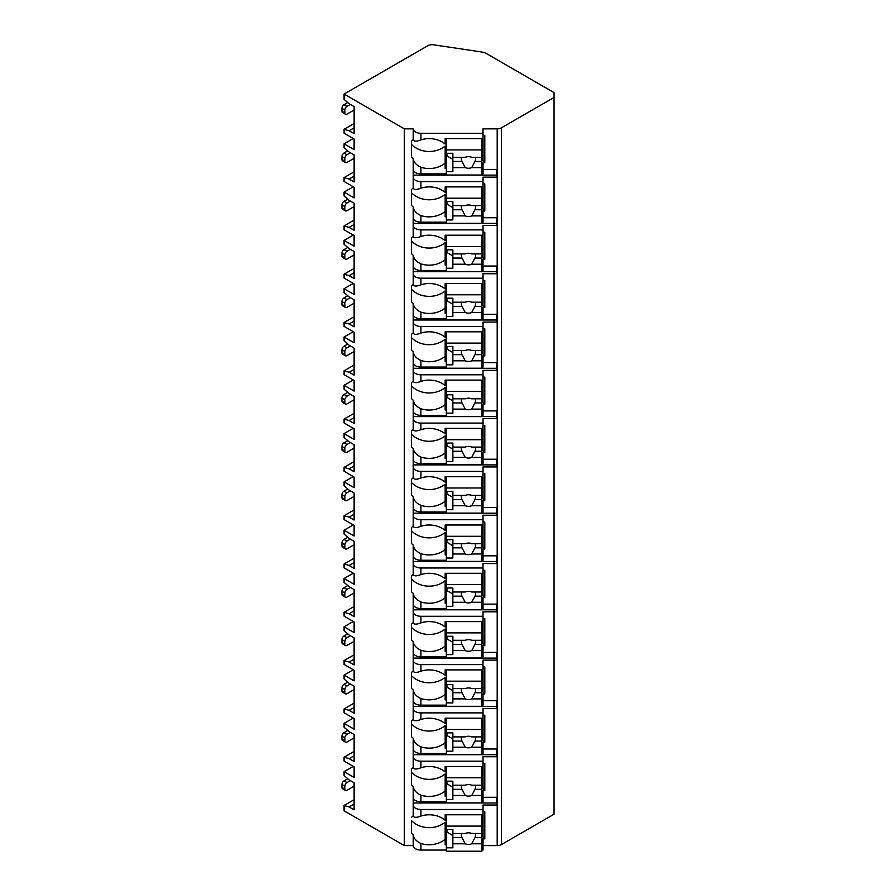 <?xml version="1.0" encoding="UTF-8"?>
<svg xmlns="http://www.w3.org/2000/svg" width="896" height="896" viewBox="0 0 896 896"><rect width="100%" height="100%" fill="white"/><g stroke="black" fill="none" stroke-linecap="round" stroke-linejoin="round"><path stroke-width="1.34" d="M353.282 766.371L344.075 771.691L344.075 775.555L349.104 779.901L354.122 782.802L354.122 809.838L349.104 806.949L344.075 805.493L344.075 810.813L404.354 845.611L413.224 845.611A7.694 4.435 0 0 0 420.918 850.046L446.354 850.046M481.846 850.046L483.022 850.046L483.022 844.738L481.846 844.738M483.022 845.611L497.19 845.611A5.914 3.416 0 0 0 501.368 844.603L554.053 814.195L554.053 92.613L486.685 53.715A11.827 6.832 0 0 0 481.286 51.934L433.518 44.8A5.914 3.416 0 0 0 427.851 45.696L344.075 94.058L404.354 128.856L413.224 128.856A7.694 4.435 0 0 0 420.918 133.291L483.022 133.291L483.022 128.856L497.19 128.856A5.914 3.416 0 0 0 501.368 127.859L554.053 97.44M483.022 797.306L496.63 797.306L496.63 805.034L483.022 805.034L483.022 809.48L420.918 809.48A7.694 4.435 0 0 1 413.224 805.034L413.224 815.786C413.773 817.734 416.326 817.835 420.918 816.077L420.918 809.48M483.022 763.504L484.803 763.504L484.803 790.552L483.022 790.552L483.022 796.432L481.846 796.432M413.224 749.011A7.694 4.435 0 0 0 420.918 753.446L420.918 746.85C416.338 744.733 413.773 741.866 413.224 738.259L413.224 767.491C413.773 769.44 416.326 769.53 420.918 767.782A22.478 18.357 180 0 1 445.166 771.926L445.166 766.494L483.022 766.494L483.022 756.739L496.63 756.739L496.63 749.011L483.022 749.011M483.022 715.198L484.803 715.198L484.803 742.246L483.022 742.246L483.022 748.138L481.846 748.138M413.224 700.717A7.694 4.435 0 0 0 420.918 705.152L420.918 698.544C416.338 696.438 413.773 693.571 413.224 689.965L413.224 719.197C413.773 721.134 416.326 721.235 420.918 719.488A22.478 18.357 180 0 1 445.166 723.632L445.166 718.189L483.022 718.189L483.022 708.445L496.63 708.445L496.63 700.717L483.022 700.717M483.022 666.904L484.803 666.904L484.803 693.952L483.022 693.952L483.022 699.843L481.846 699.843M413.224 652.411A7.694 4.435 0 0 0 420.918 656.858L420.918 650.25C416.338 648.133 413.773 645.277 413.224 641.659L413.224 670.891C413.773 672.84 416.326 672.941 420.918 671.182A22.478 18.357 180 0 1 445.166 675.338L445.166 669.894L483.022 669.894L483.022 660.139L496.63 660.139L496.63 652.411L483.022 652.411M483.022 618.61L484.803 618.61L484.803 645.658L483.022 645.658L483.022 651.538L481.846 651.538M413.224 604.117A7.694 4.435 0 0 0 420.918 608.552L420.918 601.955C416.338 599.838 413.773 596.971 413.224 593.365L413.224 622.597C413.773 624.546 416.326 624.635 420.918 622.888A22.478 18.357 180 0 1 445.166 627.032L445.166 621.6L483.022 621.6L483.022 611.845L496.63 611.845L496.63 604.117L483.022 604.117M483.022 570.304L484.803 570.304L484.803 597.352L483.022 597.352L483.022 603.243L481.846 603.243M413.224 555.822A7.694 4.435 0 0 0 420.918 560.258L420.918 553.65C416.338 551.544 413.773 548.677 413.224 545.07L413.224 574.291C413.773 576.24 416.326 576.341 420.918 574.594A22.478 18.357 180 0 1 445.166 578.738L445.166 573.294L483.022 573.294L483.022 563.539L496.63 563.539L496.63 555.822L483.022 555.822M483.022 522.01L484.803 522.01L484.803 549.058L483.022 549.058L483.022 554.949L481.846 554.949M413.224 507.517A7.694 4.435 0 0 0 420.918 511.963L420.918 505.355C416.338 503.238 413.773 500.382 413.224 496.765L413.224 525.997C413.773 527.946 416.326 528.046 420.918 526.288A22.478 18.357 180 0 1 445.166 530.432L445.166 525L483.022 525L483.022 515.245L496.63 515.245L496.63 507.517L483.022 507.517M483.022 473.704L484.803 473.704L484.803 500.752L483.022 500.752L483.022 506.643L481.846 506.643M413.224 459.222A7.694 4.435 0 0 0 420.918 463.658L420.918 457.061C416.338 454.944 413.773 452.077 413.224 448.47L413.224 477.702C413.773 479.64 416.326 479.741 420.918 477.994A22.478 18.357 180 0 1 445.166 482.138L445.166 476.694L483.022 476.694L483.022 466.95L496.63 466.95L496.63 459.222L483.022 459.222M483.022 425.41L484.803 425.41L484.803 452.458L483.022 452.458L483.022 458.349L481.846 458.349M413.224 410.917A7.694 4.435 0 0 0 420.918 415.363L420.918 408.755C416.338 406.638 413.773 403.782 413.224 400.165L413.224 429.397C413.773 431.346 416.326 431.446 420.918 429.688A22.478 18.357 180 0 1 445.166 433.843L445.166 428.4L483.022 428.4L483.022 418.645L496.63 418.645L496.63 410.917L483.022 410.917M483.022 377.115L484.803 377.115L484.803 404.163L483.022 404.163L483.022 410.043L481.846 410.043M413.224 362.622A7.694 4.435 0 0 0 420.918 367.058L420.918 360.461C416.338 358.344 413.773 355.477 413.224 351.87L413.224 381.102C413.773 383.051 416.326 383.141 420.918 381.394A22.478 18.357 180 0 1 445.166 385.538L445.166 380.106L483.022 380.106L483.022 370.35L496.63 370.35L496.63 362.622L483.022 362.622M483.022 328.81L484.803 328.81L484.803 355.858L483.022 355.858L483.022 361.749L481.846 361.749M413.224 314.328A7.694 4.435 0 0 0 420.918 318.763L420.918 312.155C416.338 310.05 413.773 307.182 413.224 303.576L413.224 332.808C413.773 334.746 416.326 334.846 420.918 333.099A22.478 18.357 180 0 1 445.166 337.243L445.166 331.8L483.022 331.8L483.022 322.056L496.63 322.056L496.63 314.328L483.022 314.328M483.022 280.515L484.803 280.515L484.803 307.563L483.022 307.563L483.022 313.454L481.846 313.454M413.224 266.022A7.694 4.435 0 0 0 420.918 270.469L420.918 263.861C416.338 261.744 413.773 258.888 413.224 255.27L413.224 284.502C413.773 286.451 416.326 286.552 420.918 284.794A22.478 18.357 180 0 1 445.166 288.949L445.166 283.506L483.022 283.506L483.022 273.75L496.63 273.75L496.63 266.022L483.022 266.022M483.022 232.221L484.803 232.221L484.803 259.269L483.022 259.269L483.022 265.149L481.846 265.149M413.224 217.728A7.694 4.435 0 0 0 420.918 222.163L420.918 215.566C416.338 213.45 413.773 210.582 413.224 206.976L413.224 236.208C413.773 238.157 416.326 238.246 420.918 236.499A22.478 18.357 180 0 1 445.166 240.643L445.166 235.211L483.022 235.211L483.022 225.456L496.63 225.456L496.63 217.728L483.022 217.728M483.022 183.915L484.803 183.915L484.803 210.963L483.022 210.963L483.022 216.854L481.846 216.854M413.224 169.422A7.694 4.435 0 0 0 420.918 173.869L420.918 167.261C416.338 165.144 413.773 162.288 413.224 158.682L413.224 187.902C413.773 189.851 416.326 189.952 420.918 188.205A22.478 18.357 180 0 1 445.166 192.349L445.166 186.906L483.022 186.906L483.022 177.15L496.63 177.15L496.63 169.422L483.022 169.422M483.022 135.621L484.803 135.621L484.803 162.669L483.022 162.669L483.022 168.56L481.846 168.56M483.022 811.798L484.803 811.798L484.803 838.846L483.022 838.846L483.022 844.738M420.918 801.752L420.918 795.144C416.338 793.027 413.773 790.171 413.224 786.554L413.224 797.306A7.694 4.435 0 0 0 420.918 801.752L446.354 801.752M481.846 801.752L483.022 801.752L483.022 796.432M483.022 133.291L483.022 138.611L445.166 138.611L445.166 144.043A22.478 18.357 180 0 0 420.918 139.899C416.326 141.658 413.773 141.557 413.224 139.608L413.224 128.856M413.224 845.611L413.224 834.859C413.773 838.466 416.338 841.333 420.918 843.45A22.478 18.357 180 0 0 445.166 839.294L445.166 822.226A22.478 18.357 180 0 1 411.454 820.568L411.454 833.213A22.478 18.357 180 0 0 413.224 834.859M413.224 177.15A7.694 4.435 0 0 0 420.918 181.597L483.022 181.597M413.224 225.456A7.694 4.435 0 0 0 420.918 229.891L483.022 229.891M413.224 273.75A7.694 4.435 0 0 0 420.918 278.197L483.022 278.197M413.224 322.056A7.694 4.435 0 0 0 420.918 326.491L483.022 326.491M413.224 370.35A7.694 4.435 0 0 0 420.918 374.786L483.022 374.786M413.224 418.645A7.694 4.435 0 0 0 420.918 423.091L483.022 423.091M413.224 466.95A7.694 4.435 0 0 0 420.918 471.386L483.022 471.386M413.224 515.245A7.694 4.435 0 0 0 420.918 519.691L483.022 519.691M413.224 563.539A7.694 4.435 0 0 0 420.918 567.986L483.022 567.986M413.224 611.845A7.694 4.435 0 0 0 420.918 616.28L483.022 616.28M413.224 660.139A7.694 4.435 0 0 0 420.918 664.586L483.022 664.586M413.224 708.445A7.694 4.435 0 0 0 420.918 712.88L483.022 712.88M413.224 756.739A7.694 4.435 0 0 0 420.918 761.174L483.022 761.174M413.224 139.608A22.478 18.357 180 0 0 411.454 141.254L411.454 157.024A22.478 18.357 180 0 0 413.224 158.682M413.224 797.306L413.224 805.034M413.224 815.786A22.478 18.357 180 0 0 411.454 817.443M404.354 845.611L404.354 128.856M413.224 187.902A22.478 18.357 180 0 0 411.454 189.56L411.454 205.33A22.478 18.357 180 0 0 413.224 206.976M413.224 236.208A22.478 18.357 180 0 0 411.454 237.854L411.454 253.624A22.478 18.357 180 0 0 413.224 255.27M413.224 284.502A22.478 18.357 180 0 0 411.454 286.149L411.454 301.918A22.478 18.357 180 0 0 413.224 303.576M413.224 332.808A22.478 18.357 180 0 0 411.454 334.454L411.454 350.224A22.478 18.357 180 0 0 413.224 351.87M413.224 381.102A22.478 18.357 180 0 0 411.454 382.749L411.454 398.518A22.478 18.357 180 0 0 413.224 400.165M413.224 429.397A22.478 18.357 180 0 0 411.454 431.054L411.454 446.813A22.478 18.357 180 0 0 413.224 448.47M413.224 477.702A22.478 18.357 180 0 0 411.454 479.349L411.454 495.118A22.478 18.357 180 0 0 413.224 496.765M413.224 525.997A22.478 18.357 180 0 0 411.454 527.643L411.454 543.413A22.478 18.357 180 0 0 413.224 545.07M413.224 574.291A22.478 18.357 180 0 0 411.454 575.949L411.454 591.718A22.478 18.357 180 0 0 413.224 593.365M413.224 622.597A22.478 18.357 180 0 0 411.454 624.243L411.454 640.013A22.478 18.357 180 0 0 413.224 641.659M413.224 670.891A22.478 18.357 180 0 0 411.454 672.538L411.454 688.307A22.478 18.357 180 0 0 413.224 689.965M413.224 719.197A22.478 18.357 180 0 0 411.454 720.843L411.454 736.613A22.478 18.357 180 0 0 413.224 738.259M413.224 767.491A22.478 18.357 180 0 0 411.454 769.138L411.454 784.907A22.478 18.357 180 0 0 413.224 786.554M413.224 802.984L496.63 802.984L496.63 797.306M481.846 173.869L483.022 173.869L483.022 168.56M481.846 222.163L483.022 222.163L483.022 216.854M481.846 270.469L483.022 270.469L483.022 265.149M481.846 318.763L483.022 318.763L483.022 313.454M481.846 367.058L483.022 367.058L483.022 361.749M481.846 415.363L483.022 415.363L483.022 410.043M481.846 463.658L483.022 463.658L483.022 458.349M481.846 511.963L483.022 511.963L483.022 506.643M481.846 560.258L483.022 560.258L483.022 554.949M481.846 608.552L483.022 608.552L483.022 603.243M481.846 656.858L483.022 656.858L483.022 651.538M481.846 705.152L483.022 705.152L483.022 699.843M481.846 753.446L483.022 753.446L483.022 748.138M420.918 816.077A22.478 18.357 180 0 1 445.166 820.232L445.166 814.789L483.022 814.789L483.022 809.48M483.022 138.611L483.022 160.619L484.803 162.669M483.022 165.054L481.846 165.054M446.354 165.054L445.166 165.054M445.166 150.035L446.354 150.035M481.846 150.035L483.022 150.035M446.354 168.56L445.166 168.56L445.166 146.037A22.478 18.357 180 0 1 411.454 144.39L411.454 141.254M446.354 844.738L445.166 844.738L445.166 839.294M420.918 173.869L446.354 173.869M420.918 167.261A22.478 18.357 180 0 0 445.166 163.117M420.918 222.163L446.354 222.163M420.918 215.566A22.478 18.357 180 0 0 445.166 211.411L445.166 194.342A22.478 18.357 180 0 1 411.454 192.685L411.454 189.56M446.354 216.854L445.166 216.854L445.166 211.411M420.918 270.469L446.354 270.469M420.918 263.861A22.478 18.357 180 0 0 445.166 259.717L445.166 242.637A22.478 18.357 180 0 1 411.454 240.99L411.454 237.854M446.354 265.149L445.166 265.149L445.166 259.717M420.918 318.763L446.354 318.763M420.918 312.155A22.478 18.357 180 0 0 445.166 308.011L445.166 290.931A22.478 18.357 180 0 1 411.454 289.285L411.454 286.149M446.354 313.454L445.166 313.454L445.166 308.011M420.918 367.058L446.354 367.058M420.918 360.461A22.478 18.357 180 0 0 445.166 356.306L445.166 339.237A22.478 18.357 180 0 1 411.454 337.59L411.454 334.454M446.354 361.749L445.166 361.749L445.166 356.306M420.918 415.363L446.354 415.363M420.918 408.755A22.478 18.357 180 0 0 445.166 404.611L445.166 387.531A22.478 18.357 180 0 1 411.454 385.885L411.454 382.749M446.354 410.043L445.166 410.043L445.166 404.611M420.918 463.658L446.354 463.658M420.918 457.061A22.478 18.357 180 0 0 445.166 452.906L445.166 435.837A22.478 18.357 180 0 1 411.454 434.179L411.454 431.054M446.354 458.349L445.166 458.349L445.166 452.906M420.918 511.963L446.354 511.963M420.918 505.355A22.478 18.357 180 0 0 445.166 501.211L445.166 484.131A22.478 18.357 180 0 1 411.454 482.485L411.454 479.349M446.354 506.643L445.166 506.643L445.166 501.211M420.918 560.258L446.354 560.258M420.918 553.65A22.478 18.357 180 0 0 445.166 549.506L445.166 532.426A22.478 18.357 180 0 1 411.454 530.779L411.454 527.643M446.354 554.949L445.166 554.949L445.166 549.506M420.918 608.552L446.354 608.552M420.918 601.955A22.478 18.357 180 0 0 445.166 597.8L445.166 580.731A22.478 18.357 180 0 1 411.454 579.074L411.454 575.949M446.354 603.243L445.166 603.243L445.166 597.8M420.918 656.858L446.354 656.858M420.918 650.25A22.478 18.357 180 0 0 445.166 646.106L445.166 629.026A22.478 18.357 180 0 1 411.454 627.379L411.454 624.243M446.354 651.538L445.166 651.538L445.166 646.106M420.918 705.152L446.354 705.152M420.918 698.544A22.478 18.357 180 0 0 445.166 694.4L445.166 677.32A22.478 18.357 180 0 1 411.454 675.674L411.454 672.538M446.354 699.843L445.166 699.843L445.166 694.4M420.918 753.446L446.354 753.446M420.918 746.85A22.478 18.357 180 0 0 445.166 742.694L445.166 725.626A22.478 18.357 180 0 1 411.454 723.979L411.454 720.843M446.354 748.138L445.166 748.138L445.166 742.694M420.918 795.144A22.478 18.357 180 0 0 445.166 791L445.166 773.92A22.478 18.357 180 0 1 411.454 772.274L411.454 769.138M446.354 796.432L445.166 796.432L445.166 791M446.354 138.611L446.354 175.022L481.846 175.022L481.846 161.459L474.925 161.459A7.101 5.79 180 0 0 475.574 159.051A7.101 5.79 180 0 0 475.25 157.315M446.354 153.283L452.861 153.283L452.861 157.315L465.214 157.315A7.101 5.79 180 0 1 468.474 156.666A7.101 5.79 180 0 1 471.733 157.315L481.846 157.315L481.846 149.901L446.354 149.901M446.354 171.64L452.861 171.64L452.861 167.608L465.214 167.608A7.101 5.79 180 0 0 468.474 168.258A7.101 5.79 180 0 0 471.733 167.608L481.846 167.608M452.861 167.608L452.861 157.315M461.698 157.315A7.101 5.79 180 0 0 461.373 159.051A7.101 5.79 180 0 0 462.022 161.459L452.861 161.459M462.022 161.459L465.214 167.608M471.733 167.608L474.925 161.459M452.861 159.342L446.947 155.926L446.947 153.283M481.846 161.459L481.846 157.315M481.846 138.611L481.846 149.901M483.022 841.232L481.846 841.232M446.354 841.232L445.166 841.232M484.803 838.846L483.022 836.797L483.022 814.789M445.166 826.213L446.354 826.213M481.846 826.213L483.022 826.213M446.354 814.789L446.354 851.2L481.846 851.2L481.846 837.637L474.925 837.637A7.101 5.79 180 0 0 475.574 835.229A7.101 5.79 180 0 0 475.25 833.493M446.354 829.461L452.861 829.461L452.861 833.493L465.214 833.493A7.101 5.79 180 0 1 468.474 832.843A7.101 5.79 180 0 1 471.733 833.493L481.846 833.493L481.846 826.09L446.354 826.09M446.354 847.818L452.861 847.818L452.861 843.786L465.214 843.786A7.101 5.79 180 0 0 468.474 844.435A7.101 5.79 180 0 0 471.733 843.786L481.846 843.786M452.861 843.786L452.861 833.493M461.698 833.493A7.101 5.79 180 0 0 461.373 835.229A7.101 5.79 180 0 0 462.022 837.637L452.861 837.637M462.022 837.637L465.214 843.786M471.733 843.786L474.925 837.637M452.861 835.52L446.947 832.104L446.947 829.461M481.846 837.637L481.846 833.493M481.846 814.789L481.846 826.09M413.224 175.112L496.63 175.112L496.63 169.422M483.022 186.906L483.022 208.914L484.803 210.963M483.022 213.36L481.846 213.36M446.354 213.36L445.166 213.36M445.166 198.33L446.354 198.33M481.846 198.33L483.022 198.33M446.354 186.906L446.354 223.317L481.846 223.317L481.846 209.765L474.925 209.765A7.101 5.79 180 0 0 475.574 207.346A7.101 5.79 180 0 0 475.25 205.61M446.354 201.589L452.861 201.589L452.861 205.61L465.214 205.61A7.101 5.79 180 0 1 468.474 204.96A7.101 5.79 180 0 1 471.733 205.61L481.846 205.61L481.846 198.206L446.354 198.206M446.354 219.934L452.861 219.934L452.861 215.902L465.214 215.902A7.101 5.79 180 0 0 468.474 216.552A7.101 5.79 180 0 0 471.733 215.902L481.846 215.902M452.861 215.902L452.861 205.61M461.698 205.61A7.101 5.79 180 0 0 461.373 207.346A7.101 5.79 180 0 0 462.022 209.765L452.861 209.765M462.022 209.765L465.214 215.902M471.733 215.902L474.925 209.765M452.861 207.637L446.947 204.232L446.947 201.589M481.846 209.765L481.846 205.61M481.846 186.906L481.846 198.206M413.224 223.406L496.63 223.406L496.63 217.728M483.022 235.211L483.022 257.219L484.803 259.269M483.022 261.654L481.846 261.654M446.354 261.654L445.166 261.654M445.166 246.624L446.354 246.624M481.846 246.624L483.022 246.624M446.354 235.211L446.354 271.611L481.846 271.611L481.846 258.059L474.925 258.059A7.101 5.79 180 0 0 475.574 255.64A7.101 5.79 180 0 0 475.25 253.915M446.354 249.883L452.861 249.883L452.861 253.915L465.214 253.915A7.101 5.79 180 0 1 468.474 253.266A7.101 5.79 180 0 1 471.733 253.915L481.846 253.915L481.846 246.501L446.354 246.501M446.354 268.24L452.861 268.24L452.861 264.208L465.214 264.208A7.101 5.79 180 0 0 468.474 264.858A7.101 5.79 180 0 0 471.733 264.208L481.846 264.208M452.861 264.208L452.861 253.915M461.698 253.915A7.101 5.79 180 0 0 461.373 255.64A7.101 5.79 180 0 0 462.022 258.059L452.861 258.059M462.022 258.059L465.214 264.208M471.733 264.208L474.925 258.059M452.861 255.942L446.947 252.526L446.947 249.883M481.846 258.059L481.846 253.915M481.846 235.211L481.846 246.501M413.224 271.701L496.63 271.701L496.63 266.022M483.022 283.506L483.022 305.514L484.803 307.563M483.022 309.949L481.846 309.949M446.354 309.949L445.166 309.949M445.166 294.93L446.354 294.93M481.846 294.93L483.022 294.93M446.354 283.506L446.354 319.917L481.846 319.917L481.846 306.354L474.925 306.354A7.101 5.79 180 0 0 475.574 303.946A7.101 5.79 180 0 0 475.25 302.21M446.354 298.178L452.861 298.178L452.861 302.21L465.214 302.21A7.101 5.79 180 0 1 468.474 301.56A7.101 5.79 180 0 1 471.733 302.21L481.846 302.21L481.846 294.795L446.354 294.795M446.354 316.534L452.861 316.534L452.861 312.502L465.214 312.502A7.101 5.79 180 0 0 468.474 313.152A7.101 5.79 180 0 0 471.733 312.502L481.846 312.502M452.861 312.502L452.861 302.21M461.698 302.21A7.101 5.79 180 0 0 461.373 303.946A7.101 5.79 180 0 0 462.022 306.354L452.861 306.354M462.022 306.354L465.214 312.502M471.733 312.502L474.925 306.354M452.861 304.237L446.947 300.821L446.947 298.178M481.846 306.354L481.846 302.21M481.846 283.506L481.846 294.795M413.224 320.006L496.63 320.006L496.63 314.328M483.022 331.8L483.022 353.808L484.803 355.858M483.022 358.254L481.846 358.254M446.354 358.254L445.166 358.254M445.166 343.224L446.354 343.224M481.846 343.224L483.022 343.224M446.354 331.8L446.354 368.211L481.846 368.211L481.846 354.659L474.925 354.659A7.101 5.79 180 0 0 475.574 352.24A7.101 5.79 180 0 0 475.25 350.504M446.354 346.483L452.861 346.483L452.861 350.504L465.214 350.504A7.101 5.79 180 0 1 468.474 349.866A7.101 5.79 180 0 1 471.733 350.504L481.846 350.504L481.846 343.101L446.354 343.101M446.354 364.829L452.861 364.829L452.861 360.808L465.214 360.808A7.101 5.79 180 0 0 468.474 361.446A7.101 5.79 180 0 0 471.733 360.808L481.846 360.808M452.861 360.808L452.861 350.504M461.698 350.504A7.101 5.79 180 0 0 461.373 352.24A7.101 5.79 180 0 0 462.022 354.659L452.861 354.659M462.022 354.659L465.214 360.808M471.733 360.808L474.925 354.659M452.861 352.542L446.947 349.126L446.947 346.483M481.846 354.659L481.846 350.504M481.846 331.8L481.846 343.101M413.224 368.301L496.63 368.301L496.63 362.622M483.022 380.106L483.022 402.114L484.803 404.163M483.022 406.549L481.846 406.549M446.354 406.549L445.166 406.549M445.166 391.518L446.354 391.518M481.846 391.518L483.022 391.518M446.354 380.106L446.354 416.517L481.846 416.517L481.846 402.954L474.925 402.954A7.101 5.79 180 0 0 475.574 400.534A7.101 5.79 180 0 0 475.25 398.81M446.354 394.778L452.861 394.778L452.861 398.81L465.214 398.81A7.101 5.79 180 0 1 468.474 398.16A7.101 5.79 180 0 1 471.733 398.81L481.846 398.81L481.846 391.395L446.354 391.395M446.354 413.134L452.861 413.134L452.861 409.102L465.214 409.102A7.101 5.79 180 0 0 468.474 409.752A7.101 5.79 180 0 0 471.733 409.102L481.846 409.102M452.861 409.102L452.861 398.81M461.698 398.81A7.101 5.79 180 0 0 461.373 400.534A7.101 5.79 180 0 0 462.022 402.954L452.861 402.954M462.022 402.954L465.214 409.102M471.733 409.102L474.925 402.954M452.861 400.837L446.947 397.421L446.947 394.778M481.846 402.954L481.846 398.81M481.846 380.106L481.846 391.395M413.224 416.595L496.63 416.595L496.63 410.917M483.022 428.4L483.022 450.408L484.803 452.458M483.022 454.843L481.846 454.843M446.354 454.843L445.166 454.843M445.166 439.824L446.354 439.824M481.846 439.824L483.022 439.824M446.354 428.4L446.354 464.811L481.846 464.811L481.846 451.248L474.925 451.248A7.101 5.79 180 0 0 475.574 448.84A7.101 5.79 180 0 0 475.25 447.104M446.354 443.072L452.861 443.072L452.861 447.104L465.214 447.104A7.101 5.79 180 0 1 468.474 446.454A7.101 5.79 180 0 1 471.733 447.104L481.846 447.104L481.846 439.701L446.354 439.701M446.354 461.429L452.861 461.429L452.861 457.397L465.214 457.397A7.101 5.79 180 0 0 468.474 458.046A7.101 5.79 180 0 0 471.733 457.397L481.846 457.397M452.861 457.397L452.861 447.104M461.698 447.104A7.101 5.79 180 0 0 461.373 448.84A7.101 5.79 180 0 0 462.022 451.248L452.861 451.248M462.022 451.248L465.214 457.397M471.733 457.397L474.925 451.248M452.861 449.131L446.947 445.715L446.947 443.072M481.846 451.248L481.846 447.104M481.846 428.4L481.846 439.701M413.224 464.901L496.63 464.901L496.63 459.222M483.022 476.694L483.022 498.702L484.803 500.752M483.022 503.149L481.846 503.149M446.354 503.149L445.166 503.149M445.166 488.118L446.354 488.118M481.846 488.118L483.022 488.118M446.354 476.694L446.354 513.106L481.846 513.106L481.846 499.554L474.925 499.554A7.101 5.79 180 0 0 475.574 497.134A7.101 5.79 180 0 0 475.25 495.41M446.354 491.378L452.861 491.378L452.861 495.41L465.214 495.41A7.101 5.79 180 0 1 468.474 494.76A7.101 5.79 180 0 1 471.733 495.41L481.846 495.41L481.846 487.995L446.354 487.995M446.354 509.723L452.861 509.723L452.861 505.702L465.214 505.702A7.101 5.79 180 0 0 468.474 506.352A7.101 5.79 180 0 0 471.733 505.702L481.846 505.702M452.861 505.702L452.861 495.41M461.698 495.41A7.101 5.79 180 0 0 461.373 497.134A7.101 5.79 180 0 0 462.022 499.554L452.861 499.554M462.022 499.554L465.214 505.702M471.733 505.702L474.925 499.554M452.861 497.437L446.947 494.021L446.947 491.378M481.846 499.554L481.846 495.41M481.846 476.694L481.846 487.995M413.224 513.195L496.63 513.195L496.63 507.517M483.022 525L483.022 547.008L484.803 549.058M483.022 551.443L481.846 551.443M446.354 551.443L445.166 551.443M445.166 536.424L446.354 536.424M481.846 536.424L483.022 536.424M446.354 525L446.354 561.411L481.846 561.411L481.846 547.848L474.925 547.848A7.101 5.79 180 0 0 475.574 545.44A7.101 5.79 180 0 0 475.25 543.704M446.354 539.672L452.861 539.672L452.861 543.704L465.214 543.704A7.101 5.79 180 0 1 468.474 543.054A7.101 5.79 180 0 1 471.733 543.704L481.846 543.704L481.846 536.29L446.354 536.29M446.354 558.029L452.861 558.029L452.861 553.997L465.214 553.997A7.101 5.79 180 0 0 468.474 554.646A7.101 5.79 180 0 0 471.733 553.997L481.846 553.997M452.861 553.997L452.861 543.704M461.698 543.704A7.101 5.79 180 0 0 461.373 545.44A7.101 5.79 180 0 0 462.022 547.848L452.861 547.848M462.022 547.848L465.214 553.997M471.733 553.997L474.925 547.848M452.861 545.731L446.947 542.315L446.947 539.672M481.846 547.848L481.846 543.704M481.846 525L481.846 536.29M413.224 561.501L496.63 561.501L496.63 555.822M483.022 573.294L483.022 595.302L484.803 597.352M483.022 599.749L481.846 599.749M446.354 599.749L445.166 599.749M445.166 584.718L446.354 584.718M481.846 584.718L483.022 584.718M446.354 573.294L446.354 609.706L481.846 609.706L481.846 596.154L474.925 596.154A7.101 5.79 180 0 0 475.574 593.734A7.101 5.79 180 0 0 475.25 591.998M446.354 587.978L452.861 587.978L452.861 591.998L465.214 591.998A7.101 5.79 180 0 1 468.474 591.349A7.101 5.79 180 0 1 471.733 591.998L481.846 591.998L481.846 584.595L446.354 584.595M446.354 606.323L452.861 606.323L452.861 602.291L465.214 602.291A7.101 5.79 180 0 0 468.474 602.941A7.101 5.79 180 0 0 471.733 602.291L481.846 602.291M452.861 602.291L452.861 591.998M461.698 591.998A7.101 5.79 180 0 0 461.373 593.734A7.101 5.79 180 0 0 462.022 596.154L452.861 596.154M462.022 596.154L465.214 602.291M471.733 602.291L474.925 596.154M452.861 594.037L446.947 590.621L446.947 587.978M481.846 596.154L481.846 591.998M481.846 573.294L481.846 584.595M413.224 609.795L496.63 609.795L496.63 604.117M483.022 621.6L483.022 643.608L484.803 645.658M483.022 648.043L481.846 648.043M446.354 648.043L445.166 648.043M445.166 633.013L446.354 633.013M481.846 633.013L483.022 633.013M446.354 621.6L446.354 658L481.846 658L481.846 644.448L474.925 644.448A7.101 5.79 180 0 0 475.574 642.029A7.101 5.79 180 0 0 475.25 640.304M446.354 636.272L452.861 636.272L452.861 640.304L465.214 640.304A7.101 5.79 180 0 1 468.474 639.654A7.101 5.79 180 0 1 471.733 640.304L481.846 640.304L481.846 632.89L446.354 632.89M446.354 654.629L452.861 654.629L452.861 650.597L465.214 650.597A7.101 5.79 180 0 0 468.474 651.246A7.101 5.79 180 0 0 471.733 650.597L481.846 650.597M452.861 650.597L452.861 640.304M461.698 640.304A7.101 5.79 180 0 0 461.373 642.029A7.101 5.79 180 0 0 462.022 644.448L452.861 644.448M462.022 644.448L465.214 650.597M471.733 650.597L474.925 644.448M452.861 642.331L446.947 638.915L446.947 636.272M481.846 644.448L481.846 640.304M481.846 621.6L481.846 632.89M413.224 658.09L496.63 658.09L496.63 652.411M483.022 669.894L483.022 691.902L484.803 693.952M483.022 696.338L481.846 696.338M446.354 696.338L445.166 696.338M445.166 681.318L446.354 681.318M481.846 681.318L483.022 681.318M446.354 669.894L446.354 706.306L481.846 706.306L481.846 692.742L474.925 692.742A7.101 5.79 180 0 0 475.574 690.334A7.101 5.79 180 0 0 475.25 688.598M446.354 684.566L452.861 684.566L452.861 688.598L465.214 688.598A7.101 5.79 180 0 1 468.474 687.949A7.101 5.79 180 0 1 471.733 688.598L481.846 688.598L481.846 681.184L446.354 681.184M446.354 702.923L452.861 702.923L452.861 698.891L465.214 698.891A7.101 5.79 180 0 0 468.474 699.541A7.101 5.79 180 0 0 471.733 698.891L481.846 698.891M452.861 698.891L452.861 688.598M461.698 688.598A7.101 5.79 180 0 0 461.373 690.334A7.101 5.79 180 0 0 462.022 692.742L452.861 692.742M462.022 692.742L465.214 698.891M471.733 698.891L474.925 692.742M452.861 690.626L446.947 687.21L446.947 684.566M481.846 692.742L481.846 688.598M481.846 669.894L481.846 681.184M413.224 706.395L496.63 706.395L496.63 700.717M483.022 718.189L483.022 740.197L484.803 742.246M483.022 744.643L481.846 744.643M446.354 744.643L445.166 744.643M445.166 729.613L446.354 729.613M481.846 729.613L483.022 729.613M446.354 718.189L446.354 754.6L481.846 754.6L481.846 741.048L474.925 741.048A7.101 5.79 180 0 0 475.574 738.629A7.101 5.79 180 0 0 475.25 736.893M446.354 732.872L452.861 732.872L452.861 736.893L465.214 736.893A7.101 5.79 180 0 1 468.474 736.254A7.101 5.79 180 0 1 471.733 736.893L481.846 736.893L481.846 729.49L446.354 729.49M446.354 751.218L452.861 751.218L452.861 747.197L465.214 747.197A7.101 5.79 180 0 0 468.474 747.846A7.101 5.79 180 0 0 471.733 747.197L481.846 747.197M452.861 747.197L452.861 736.893M461.698 736.893A7.101 5.79 180 0 0 461.373 738.629A7.101 5.79 180 0 0 462.022 741.048L452.861 741.048M462.022 741.048L465.214 747.197M471.733 747.197L474.925 741.048M452.861 738.931L446.947 735.515L446.947 732.872M481.846 741.048L481.846 736.893M481.846 718.189L481.846 729.49M413.224 754.69L496.63 754.69L496.63 749.011M483.022 766.494L483.022 788.502L484.803 790.552M483.022 792.938L481.846 792.938M446.354 792.938L445.166 792.938M445.166 777.907L446.354 777.907M481.846 777.907L483.022 777.907M446.354 766.494L446.354 802.906L481.846 802.906L481.846 789.342L474.925 789.342A7.101 5.79 180 0 0 475.574 786.923A7.101 5.79 180 0 0 475.25 785.198M446.354 781.166L452.861 781.166L452.861 785.198L465.214 785.198A7.101 5.79 180 0 1 468.474 784.549A7.101 5.79 180 0 1 471.733 785.198L481.846 785.198L481.846 777.784L446.354 777.784M446.354 799.523L452.861 799.523L452.861 795.491L465.214 795.491A7.101 5.79 180 0 0 468.474 796.141A7.101 5.79 180 0 0 471.733 795.491L481.846 795.491M452.861 795.491L452.861 785.198M461.698 785.198A7.101 5.79 180 0 0 461.373 786.923A7.101 5.79 180 0 0 462.022 789.342L452.861 789.342M462.022 789.342L465.214 795.491M471.733 795.491L474.925 789.342M452.861 787.226L446.947 783.81L446.947 781.166M481.846 789.342L481.846 785.198M481.846 766.494L481.846 777.784M353.282 718.077L344.075 723.386L344.075 727.25L349.104 731.595L354.122 734.496L354.122 761.544L349.104 758.643L344.075 757.198L344.075 761.062L354.122 766.853L354.122 777.482L344.075 771.691M344.075 723.386L354.122 729.187L354.122 718.558L344.075 712.768L344.075 708.904L354.122 703.102M353.282 669.782L344.075 675.091L344.075 678.955L349.104 683.301L354.122 686.202L354.122 713.25L349.104 710.349L344.075 708.904M344.075 675.091L354.122 680.882L354.122 670.264L344.075 664.462L344.075 660.598L354.122 654.808M353.282 621.477L344.075 626.797L344.075 630.661L349.104 635.006L354.122 637.896L354.122 664.944L349.104 662.054L344.075 660.598M344.075 626.797L354.122 632.587L354.122 621.958L344.075 616.168L344.075 612.304L354.122 606.502M353.282 573.182L344.075 578.491L344.075 582.355L349.104 586.701L354.122 589.602L354.122 616.65L349.104 613.749L344.075 612.304M344.075 578.491L354.122 584.293L354.122 573.664L344.075 567.862L344.075 563.998L354.122 558.208M353.282 524.877L344.075 530.197L344.075 534.061L349.104 538.406L354.122 541.307L354.122 568.355L349.104 565.454L344.075 563.998M344.075 530.197L354.122 535.987L354.122 525.37L344.075 519.568L344.075 515.704L354.122 509.914M353.282 476.582L344.075 481.891L344.075 485.755L349.104 490.112L354.122 493.002L354.122 520.05L349.104 517.149L344.075 515.704M344.075 481.891L354.122 487.693L354.122 477.064L344.075 471.274L344.075 467.41L354.122 461.608M353.282 428.288L344.075 433.597L344.075 437.461L349.104 441.806L354.122 444.707L354.122 471.755L349.104 468.854L344.075 467.41M344.075 433.597L354.122 439.398L354.122 428.77L344.075 422.968L344.075 419.104L354.122 413.314M353.282 379.982L344.075 385.302L344.075 389.166L349.104 393.512L354.122 396.413L354.122 423.45L349.104 420.56L344.075 419.104M344.075 385.302L354.122 391.093L354.122 380.464L344.075 374.674L344.075 370.81L354.122 365.008M353.282 331.688L344.075 336.997L344.075 340.861L349.104 345.206L354.122 348.107L354.122 375.155L349.104 372.254L344.075 370.81M344.075 336.997L354.122 342.798L354.122 332.17L344.075 326.379L344.075 322.515L354.122 316.714M353.282 283.394L344.075 288.702L344.075 292.566L349.104 296.912L354.122 299.813L354.122 326.861L349.104 323.96L344.075 322.515M344.075 288.702L354.122 294.493L354.122 283.875L344.075 278.074L344.075 274.21L354.122 268.419M353.282 235.088L344.075 240.408L344.075 244.272L349.104 248.618L354.122 251.507L354.122 278.555L349.104 275.666L344.075 274.21M344.075 240.408L354.122 246.198L354.122 235.57L344.075 229.779L344.075 225.915L354.122 220.114M353.282 186.794L344.075 192.102L344.075 195.966L349.104 200.312L354.122 203.213L354.122 230.261L349.104 227.36L344.075 225.915M344.075 192.102L354.122 197.904L354.122 187.275L344.075 181.474L344.075 177.61L354.122 171.819M353.282 138.488L344.075 143.808L344.075 147.672L349.104 152.018L354.122 154.918L354.122 181.966L349.104 179.066L344.075 177.61M344.075 143.808L354.122 149.598L354.122 138.981L344.075 133.179L344.075 129.315L354.122 123.525M344.075 94.058L344.075 99.366L349.104 103.723L354.122 106.613L354.122 133.661L349.104 130.76L344.075 129.315M349.104 130.76L354.122 127.87M344.075 805.493L354.122 799.702M344.075 757.198L354.122 751.408M349.104 806.949L354.122 804.048M354.122 786.173L346.965 790.306A2.957 1.702 120 0 1 345.486 790.451A2.957 1.702 120 0 1 344.87 789.096L344.87 786.206A2.957 1.702 120 0 1 346.965 782.578L350.358 780.618M345.486 790.451L342.563 788.76A2.957 1.702 -60 0 1 341.947 787.405L341.947 784.515A2.957 1.702 -60 0 1 344.042 780.886L347.76 778.736M349.104 179.066L354.122 176.165M354.122 158.301L346.965 162.422A2.957 1.702 120 0 1 345.486 162.568A2.957 1.702 120 0 1 344.87 161.213L344.87 158.323A2.957 1.702 120 0 1 346.965 154.694L350.358 152.746M345.486 162.568L342.563 160.877A2.957 1.702 -60 0 1 341.947 159.522L341.947 156.632A2.957 1.702 -60 0 1 344.042 153.003L347.76 150.853M349.104 227.36L354.122 224.459M354.122 206.595L346.965 210.728A2.957 1.702 120 0 1 345.486 210.874A2.957 1.702 120 0 1 344.87 209.518L344.87 206.618A2.957 1.702 120 0 1 346.965 203L350.358 201.04M345.486 210.874L342.563 209.182A2.957 1.702 -60 0 1 341.947 207.827L341.947 204.926A2.957 1.702 -60 0 1 344.042 201.309L347.76 199.158M349.104 275.666L354.122 272.765M354.122 254.89L346.965 259.022A2.957 1.702 120 0 1 345.486 259.168A2.957 1.702 120 0 1 344.87 257.813L344.87 254.912A2.957 1.702 120 0 1 346.965 251.294L350.358 249.334M345.486 259.168L342.563 257.477A2.957 1.702 -60 0 1 341.947 256.122L341.947 253.221A2.957 1.702 -60 0 1 344.042 249.603L347.76 247.453M349.104 323.96L354.122 321.059M354.122 303.195L346.965 307.317A2.957 1.702 120 0 1 345.486 307.462A2.957 1.702 120 0 1 344.87 306.118L344.87 303.218A2.957 1.702 120 0 1 346.965 299.589L350.358 297.64M345.486 307.462L342.563 305.782A2.957 1.702 -60 0 1 341.947 304.427L341.947 301.526A2.957 1.702 -60 0 1 344.042 297.898L347.76 295.758M349.104 372.254L354.122 369.365M354.122 351.49L346.965 355.622A2.957 1.702 120 0 1 345.486 355.768A2.957 1.702 120 0 1 344.87 354.413L344.87 351.512A2.957 1.702 120 0 1 346.965 347.894L350.358 345.934M345.486 355.768L342.563 354.077A2.957 1.702 -60 0 1 341.947 352.722L341.947 349.821A2.957 1.702 -60 0 1 344.042 346.203L347.76 344.053M349.104 420.56L354.122 417.659M354.122 399.784L346.965 403.917A2.957 1.702 120 0 1 345.486 404.062A2.957 1.702 120 0 1 344.87 402.707L344.87 399.818A2.957 1.702 120 0 1 346.965 396.189L350.358 394.229M345.486 404.062L342.563 402.371A2.957 1.702 -60 0 1 341.947 401.016L341.947 398.126A2.957 1.702 -60 0 1 344.042 394.498L347.76 392.347M349.104 468.854L354.122 465.954M354.122 448.09L346.965 452.211A2.957 1.702 120 0 1 345.486 452.368A2.957 1.702 120 0 1 344.87 451.013L344.87 448.112A2.957 1.702 120 0 1 346.965 444.494L350.358 442.534M345.486 452.368L342.563 450.677A2.957 1.702 -60 0 1 341.947 449.322L341.947 446.421A2.957 1.702 -60 0 1 344.042 442.803L347.76 440.653M349.104 517.149L354.122 514.259M354.122 496.384L346.965 500.517A2.957 1.702 120 0 1 345.486 500.662A2.957 1.702 120 0 1 344.87 499.307L344.87 496.406A2.957 1.702 120 0 1 346.965 492.789L350.358 490.829M345.486 500.662L342.563 498.971A2.957 1.702 -60 0 1 341.947 497.616L341.947 494.715A2.957 1.702 -60 0 1 344.042 491.098L347.76 488.947M349.104 565.454L354.122 562.554M354.122 544.69L346.965 548.811A2.957 1.702 120 0 1 345.486 548.957A2.957 1.702 120 0 1 344.87 547.602L344.87 544.712A2.957 1.702 120 0 1 346.965 541.083L350.358 539.134M345.486 548.957L342.563 547.266A2.957 1.702 -60 0 1 341.947 545.91L341.947 543.021A2.957 1.702 -60 0 1 344.042 539.392L347.76 537.242M349.104 613.749L354.122 610.848M354.122 592.984L346.965 597.117A2.957 1.702 120 0 1 345.486 597.262A2.957 1.702 120 0 1 344.87 595.907L344.87 593.006A2.957 1.702 120 0 1 346.965 589.389L350.358 587.429M345.486 597.262L342.563 595.571A2.957 1.702 -60 0 1 341.947 594.216L341.947 591.315A2.957 1.702 -60 0 1 344.042 587.698L347.76 585.547M349.104 662.054L354.122 659.154M354.122 641.278L346.965 645.411A2.957 1.702 120 0 1 345.486 645.557A2.957 1.702 120 0 1 344.87 644.202L344.87 641.301A2.957 1.702 120 0 1 346.965 637.683L350.358 635.723M345.486 645.557L342.563 643.866A2.957 1.702 -60 0 1 341.947 642.51L341.947 639.621A2.957 1.702 -60 0 1 344.042 635.992L347.76 633.842M349.104 710.349L354.122 707.448M354.122 689.584L346.965 693.706A2.957 1.702 120 0 1 345.486 693.851A2.957 1.702 120 0 1 344.87 692.507L344.87 689.606A2.957 1.702 120 0 1 346.965 685.978L350.358 684.029M345.486 693.851L342.563 692.171A2.957 1.702 -60 0 1 341.947 690.816L341.947 687.915A2.957 1.702 -60 0 1 344.042 684.286L347.76 682.147M349.104 758.643L354.122 755.754M354.122 737.878L346.965 742.011A2.957 1.702 120 0 1 345.486 742.157A2.957 1.702 120 0 1 344.87 740.802L344.87 737.901A2.957 1.702 120 0 1 346.965 734.283L350.358 732.323M345.486 742.157L342.563 740.466A2.957 1.702 -60 0 1 341.947 739.11L341.947 736.21A2.957 1.702 -60 0 1 344.042 732.592L347.76 730.442M354.122 109.995L346.965 114.128A2.957 1.702 120 0 1 345.486 114.274A2.957 1.702 120 0 1 344.87 112.918L344.87 110.018A2.957 1.702 120 0 1 346.965 106.4L350.358 104.44M345.486 114.274L342.563 112.582A2.957 1.702 -60 0 1 341.947 111.227L341.947 108.326A2.957 1.702 -60 0 1 344.042 104.709L347.76 102.558M501.368 844.603L501.368 127.859M497.19 845.611L497.19 128.856M420.918 139.899L420.918 133.291M420.918 850.046L420.918 843.45M420.918 188.205L420.918 181.597M420.918 236.499L420.918 229.891M420.918 284.794L420.918 278.197M420.918 333.099L420.918 326.491M420.918 381.394L420.918 374.786M420.918 429.688L420.918 423.091M420.918 477.994L420.918 471.386M420.918 526.288L420.918 519.691M420.918 574.594L420.918 567.986M420.918 622.888L420.918 616.28M420.918 671.182L420.918 664.586M420.918 719.488L420.918 712.88M420.918 767.782L420.918 761.174M341.947 787.405L344.87 789.096M344.042 780.886L346.965 782.578M341.947 784.515L344.87 786.206M341.947 159.522L344.87 161.213M344.042 153.003L346.965 154.694M341.947 156.632L344.87 158.323M341.947 207.827L344.87 209.518M344.042 201.309L346.965 203M341.947 204.926L344.87 206.618M341.947 256.122L344.87 257.813M344.042 249.603L346.965 251.294M341.947 253.221L344.87 254.912M341.947 304.427L344.87 306.118M344.042 297.898L346.965 299.589M341.947 301.526L344.87 303.218M341.947 352.722L344.87 354.413M344.042 346.203L346.965 347.894M341.947 349.821L344.87 351.512M341.947 401.016L344.87 402.707M344.042 394.498L346.965 396.189M341.947 398.126L344.87 399.818M341.947 449.322L344.87 451.013M344.042 442.803L346.965 444.494M341.947 446.421L344.87 448.112M341.947 497.616L344.87 499.307M344.042 491.098L346.965 492.789M341.947 494.715L344.87 496.406M341.947 545.91L344.87 547.602M344.042 539.392L346.965 541.083M341.947 543.021L344.87 544.712M341.947 594.216L344.87 595.907M344.042 587.698L346.965 589.389M341.947 591.315L344.87 593.006M341.947 642.51L344.87 644.202M344.042 635.992L346.965 637.683M341.947 639.621L344.87 641.301M341.947 690.816L344.87 692.507M344.042 684.286L346.965 685.978M341.947 687.915L344.87 689.606M341.947 739.11L344.87 740.802M344.042 732.592L346.965 734.283M341.947 736.21L344.87 737.901M341.947 111.227L344.87 112.918M344.042 104.709L346.965 106.4M341.947 108.326L344.87 110.018"/></g></svg>
